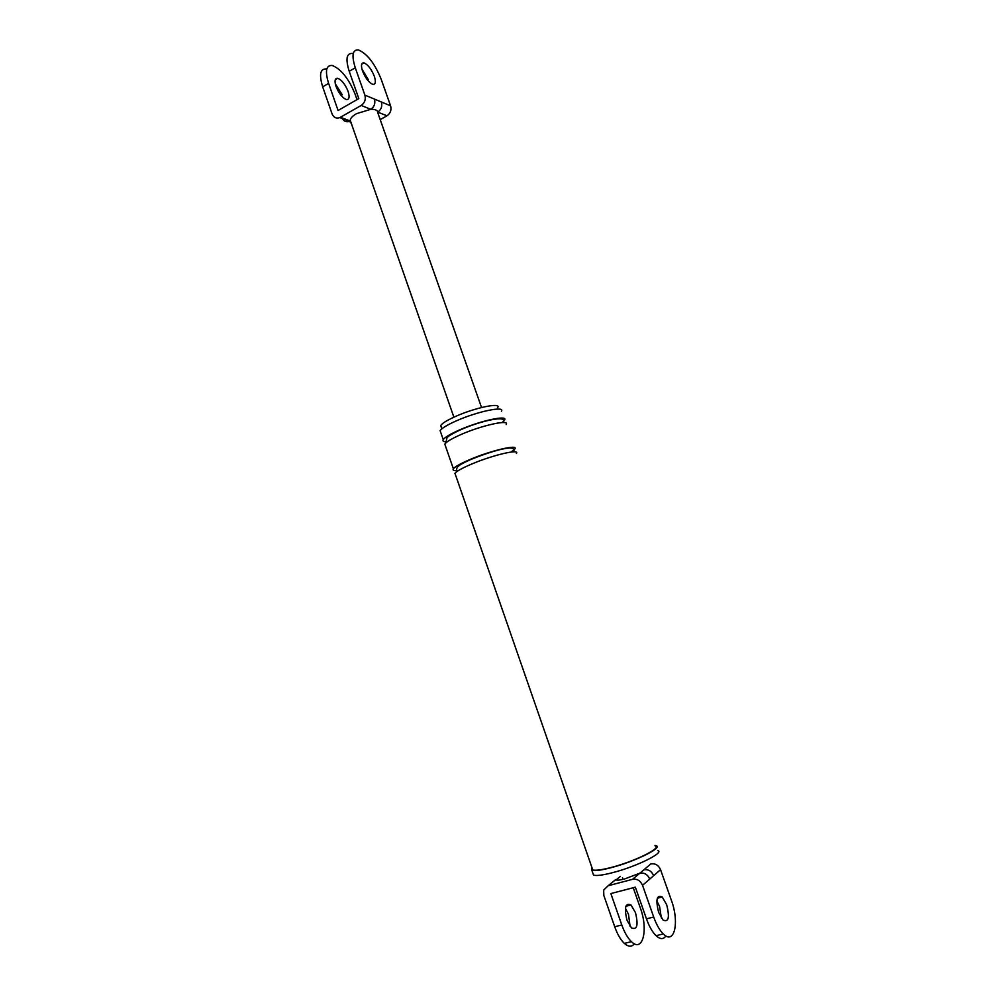 <?xml version="1.0" encoding="UTF-8"?>
<svg xmlns="http://www.w3.org/2000/svg" width="996" height="996" viewBox="0 0 996 996"><rect width="100%" height="100%" fill="white"/><g stroke="black" fill="none" stroke-linecap="round" stroke-linejoin="round"><path stroke-width="1.49" d="M653.662 875.658C651.571 871.077 648.309 869.122 643.877 869.794L650.874 863.906C655.268 863.233 658.493 865.151 660.547 869.67L649.741 879.07C647.637 874.451 644.35 872.484 639.893 873.156L643.877 869.794M611.718 882.817L615.752 879.667M660.547 869.67L671.366 900.26C679.596 922.122 674.491 945.49 663.299 933.924C659.626 930.276 656.426 924.649 653.7 917.042L642.545 885.32C640.428 880.638 637.104 878.634 632.585 879.306L608.133 885.743L603.676 890.063L603.813 895.404L614.719 926.753L621.803 924.985L610.859 893.561L635.348 887.187L646.454 918.847C649.168 926.429 652.38 932.044 656.053 935.692C660.174 939.427 663.473 939.514 665.926 935.941M634.365 943.772C631.763 947.109 628.426 946.984 624.33 943.386C620.595 939.813 617.383 934.26 614.719 926.753M625.401 908.252L628.501 914.34L630.07 926.342M608.133 885.743L615.715 879.555C616.163 880.526 619.151 880.327 624.666 878.933L639.893 873.156L632.585 879.306M633.244 887.735L640.378 908.103C648.496 929.754 642.781 953.035 631.427 941.668C627.704 938.07 624.492 932.505 621.803 924.985M635.448 912.585C638.486 925.172 637.141 930.264 631.414 927.861L627.007 920.267C624.006 907.68 625.326 902.575 630.978 904.953L635.448 912.585M622.836 879.381L622.475 877.688M661.369 918.001L659.576 906.509L656.825 900.845M441.353 427.421L440.705 425.566C442.199 423.275 447.129 420.237 455.508 416.465C474.943 407.675 501.362 402.21 497.751 407.551M440.817 432.638L440.132 430.683C441.738 428.255 447.042 425.018 456.044 420.984C476.972 411.56 505.346 405.621 501.449 411.273M591.898 867.404L591.861 870.28C594.786 871.151 601.36 870.243 611.556 867.566C635.348 861.353 663.124 847.571 656.14 845.691L654.995 845.405M592.097 868.002L592.769 869.931C595.62 870.765 601.995 869.882 611.918 867.279C635.025 861.254 662.016 847.857 655.219 846.027M658.642 912.348C655.505 899.649 656.7 894.533 662.216 896.985L666.673 904.717C669.835 917.416 668.627 922.52 663.037 920.043L658.642 912.348M447.192 441.826C443.668 441.938 442.361 441.203 443.245 439.622C444.876 437.256 450.204 434.069 459.218 430.073C480.184 420.71 508.533 414.622 504.574 420.138L502.133 422.565M445.436 445.959L444.801 444.104C446.445 441.776 451.773 438.614 460.799 434.617C481.79 425.292 510.126 419.129 506.142 424.57M458.583 470.436C454.089 470.959 452.346 470.411 453.379 468.805C455.097 466.651 460.488 463.613 469.564 459.704C490.679 450.553 518.941 443.992 514.795 449.022L511.097 452.035M455.496 474.905L454.948 473.312C456.666 471.183 462.069 468.17 471.158 464.273C492.298 455.16 520.547 448.524 516.376 453.479M592.844 873.094L593.541 875.123C596.492 876.032 603.066 875.148 613.275 872.484C637.091 866.321 664.855 852.452 657.833 850.472M342.338 118.561C344.081 121.475 346.496 122.384 349.596 121.3L339.81 117.603C336.262 118.785 333.697 117.553 332.091 113.918L322.679 86.839C318.957 74.6 320.177 68.637 326.364 68.936M335.291 83.788L342.25 94.782M349.471 121.251L351.314 123.429M350.891 122.209L349.596 121.288L350.194 120.217C350.542 118.101 352.659 115.91 356.543 113.644L370.798 109.311C374.322 106.821 375.542 103.422 374.459 99.102L390.581 105.825C391.64 110.058 390.432 113.382 386.971 115.81L380.198 119.62M390.581 105.825L381.207 79.319C374.782 63.52 367.2 53.734 358.473 49.949C352.497 49.476 351.439 55.415 355.273 67.765L364.885 95.118L374.459 99.102M362.519 70.99C360.751 65.35 361.249 62.648 364.013 62.885C367.947 64.628 371.384 69.073 374.309 76.244C376.09 81.933 375.567 84.635 372.741 84.336C368.831 82.581 365.42 78.124 362.519 70.99M339.81 117.603L361.199 105.452L370.798 109.311C375.006 109.199 377.322 110.133 377.758 112.112C381.244 109.647 382.464 106.273 381.393 101.99M357.016 99.625L355.161 94.321C348.787 78.672 341.142 69.048 332.203 65.475C326.065 65.138 324.87 71.102 328.618 83.365L338.067 110.494L358.797 98.604L349.223 71.301C345.4 58.976 346.496 53.037 352.509 53.473M348.09 91.395C345.201 84.299 341.74 79.929 337.694 78.286C334.868 78.111 334.307 80.825 336.026 86.428C338.901 93.487 342.35 97.869 346.347 99.538C349.26 99.762 349.833 97.06 348.09 91.395M361.199 105.452C364.748 102.924 365.968 99.488 364.885 95.118M361.922 69.023L368.346 79.68M649.741 879.07L642.545 885.32M653.7 917.042L646.454 918.847M355.273 67.765L349.223 71.301M340.433 117.291L350.219 120.989M386.971 115.81L377.758 112.112M328.618 83.365L322.679 86.839M620.309 876.455L616.051 879.941M624.33 943.386L631.427 941.668M656.053 935.692L663.299 933.924M625.862 906.26L630.978 904.953M657.285 898.243L662.216 896.985M440.705 425.566L441.851 428.84M440.132 430.683L443.245 439.622M446.133 442.66L446.27 440.991C447.304 437.655 444.353 437.68 459.629 430.197C480.794 420.623 508.67 414.56 503.142 422.541M456.23 472.054C457.326 467.261 454.637 466.9 470.012 459.841C491.202 451.101 518.468 443.046 513.351 451.835M591.861 870.28L593.541 875.123M454.948 473.312L592.769 869.931M444.801 444.104L453.379 468.805M361.66 64.267L364.013 62.885M377.77 112.71L481.541 407.501M350.194 120.217L453.89 417.2M335.254 79.717L337.694 78.286"/></g></svg>
